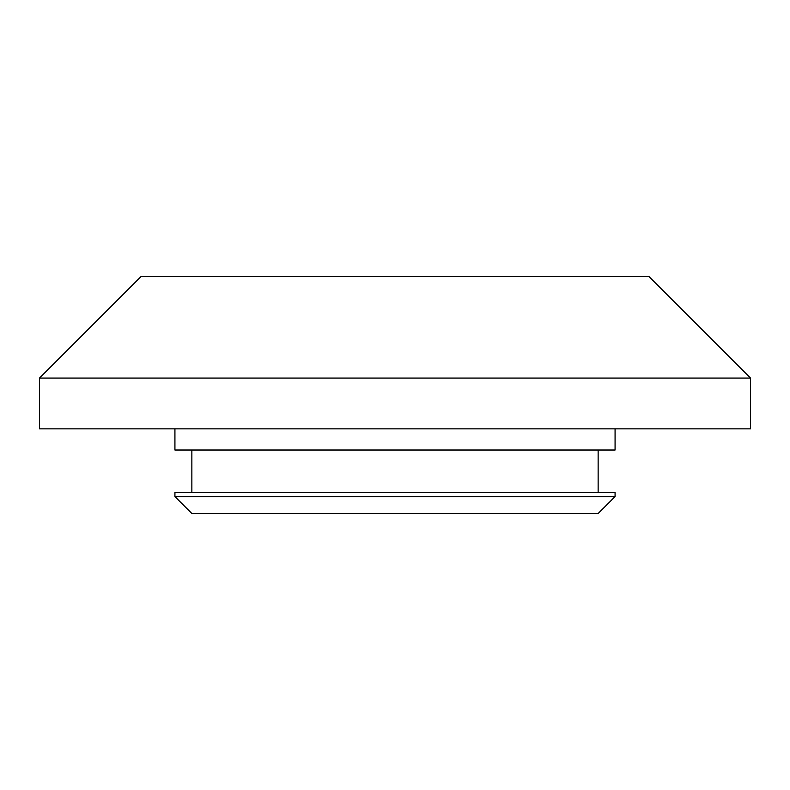 <?xml version="1.0" encoding="UTF-8"?>
<svg xmlns="http://www.w3.org/2000/svg" width="790" height="790" viewBox="0 0 790 790"><rect width="100%" height="100%" fill="white"/><g stroke="black" fill="none" stroke-linecap="round" stroke-linejoin="round"><path stroke-width="1.19" d="M598.139 513.5L191.861 513.5L174.926 496.574L615.074 496.574L598.139 513.5M615.074 428.861L615.074 450.014L174.926 450.014L174.926 428.861M615.074 496.574L615.074 492.338L174.926 492.338L174.926 496.574M750.5 378.074L648.926 276.5L141.074 276.5L39.5 378.074L39.5 428.861L750.5 428.861L750.5 378.074L39.5 378.074M598.139 450.014L598.139 492.338M191.861 450.014L191.861 492.338"/></g></svg>
